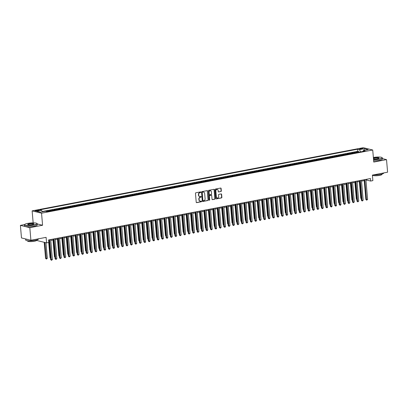 <?xml version="1.0" encoding="UTF-8"?>
<svg xmlns="http://www.w3.org/2000/svg" width="408" height="408" viewBox="0 0 408 408"><rect width="100%" height="100%" fill="white"/><g stroke="black" fill="none" stroke-linecap="round" stroke-linejoin="round"><path stroke-width="0.61" d="M200.828 192.183A0.352 0.301 103.8 0 0 200.491 191.898L195.86 192.78A0.505 0.433 103.8 0 0 195.468 193.356L196.228 202.24A0.505 0.433 103.8 0 0 196.707 202.649L201.338 201.766A0.352 0.301 103.8 0 0 201.277 201.073L200.68 201.19A1.612 1.387 103.8 0 1 199.15 199.874L199.089 199.135A1.612 1.387 103.8 0 1 200.343 197.288L200.945 197.176A0.352 0.301 103.8 0 0 200.884 196.488L200.287 196.6A1.612 1.387 103.8 0 1 198.757 195.289L198.691 194.545A1.612 1.387 103.8 0 1 199.951 192.704L200.552 192.586A0.352 0.301 103.8 0 0 200.828 192.183M199.639 196.549A1.612 1.387 103.8 0 1 198.502 195.223L198.436 194.483A1.612 1.387 103.8 0 1 199.696 192.637L200.297 192.525A0.352 0.301 103.8 0 0 200.471 191.903M196.421 202.592A0.505 0.433 103.8 0 0 196.452 202.587L201.083 201.7A0.352 0.301 103.8 0 0 201.256 201.078M200.032 201.139A1.612 1.387 103.8 0 1 198.895 199.813L198.834 199.073A1.612 1.387 103.8 0 1 200.088 197.227L200.69 197.115A0.352 0.301 103.8 0 0 200.864 196.488M360.392 148.517A1.642 0.306 -4.9 0 0 359.565 148.859A1.642 0.306 -4.9 0 0 362.018 148.92A1.642 0.306 -4.9 0 0 362.84 148.578A1.642 0.306 -4.9 0 0 360.392 148.517M220.932 191.531A0.505 0.433 103.8 0 0 221.325 190.954L221.111 188.465A0.505 0.433 103.8 0 0 220.636 188.052L215.49 189.037A0.505 0.433 103.8 0 0 215.098 189.613L215.863 198.492A0.505 0.433 103.8 0 0 216.337 198.905L221.483 197.921A0.505 0.433 103.8 0 0 221.876 197.345L221.615 194.335A0.505 0.433 103.8 0 0 221.136 193.928L218.938 194.346A0.505 0.433 103.8 0 0 218.545 194.922L218.673 196.416A1.346 1.158 103.8 0 1 216.342 196.86L215.837 191.01A1.346 1.158 103.8 0 1 218.173 190.567L218.255 191.541A0.505 0.433 103.8 0 0 218.734 191.954L220.677 191.469A0.505 0.433 103.8 0 0 221.07 190.893L220.856 188.399A0.505 0.433 103.8 0 0 220.667 188.047M24.531 224.584L20.4 225.369L29.82 227.684L30.901 240.251L46.104 237.354L46.578 242.882L48.797 242.459L48.583 239.945L370.433 178.536L370.648 181.05L372.871 180.627L372.397 175.098L387.6 172.196L386.524 159.63L382.403 158.615M29.82 227.684L42.585 225.252L41.55 213.185L372.723 150.001L373.759 162.068L386.524 159.63M207.56 191.051A0.505 0.433 103.8 0 0 207.08 190.638L201.94 191.622A0.505 0.433 103.8 0 0 201.547 192.199L202.307 201.078A0.505 0.433 103.8 0 0 202.786 201.491L207.927 200.506A0.505 0.433 103.8 0 0 208.32 199.93L207.305 190.985A0.505 0.433 103.8 0 0 207.111 190.633M208.718 190.327L213.858 189.348A0.505 0.433 103.8 0 1 214.338 189.756L215.098 198.64A0.505 0.433 103.8 0 1 214.705 199.216L212.502 199.634A0.505 0.433 103.8 0 1 212.027 199.226L211.716 195.621A0.505 0.433 103.8 0 0 211.237 195.213L209.778 195.488A0.505 0.433 103.8 0 0 209.386 196.07L209.707 199.818A0.352 0.301 103.8 0 1 209.095 199.935L208.325 190.903A0.505 0.433 103.8 0 1 208.718 190.327M30.901 240.251L21.476 237.935L20.4 225.369M358.734 152.235L358.673 151.521L356.011 152.031L356.939 152.255L355.164 152.597A2.055 0.974 79.2 0 1 355.562 152.842M354.292 153.087L354.231 152.368L351.569 152.878L352.497 153.107L350.722 153.444A2.055 0.974 79.2 0 1 351.125 153.689M349.855 153.933L349.794 153.214L347.132 153.724L348.06 153.954L346.285 154.29A2.055 0.974 79.2 0 1 346.683 154.535M345.418 154.78L345.352 154.061L342.689 154.571L343.618 154.8L341.843 155.137A2.055 0.974 79.2 0 1 342.246 155.382M340.976 155.626L340.915 154.907L338.252 155.417L339.181 155.647L337.406 155.984A2.055 0.974 79.2 0 1 337.804 156.228M336.539 156.473L336.478 155.754L333.81 156.264L334.744 156.494L332.964 156.83A2.055 0.974 79.2 0 1 333.367 157.075M332.097 157.32L332.035 156.601L329.373 157.111L330.301 157.34L328.527 157.677A2.055 0.974 79.2 0 1 328.925 157.927M327.66 158.166L327.599 157.452L324.931 157.957L325.865 158.187L324.085 158.523A2.055 0.974 79.2 0 1 324.488 158.773M323.218 159.013L323.156 158.299L320.494 158.804L321.422 159.033L319.648 159.37A2.055 0.974 79.2 0 1 320.045 159.62M318.781 159.859L318.719 159.145L316.052 159.65L316.985 159.88L315.205 160.222A2.055 0.974 79.2 0 1 315.608 160.466M314.339 160.706L314.277 159.992L311.615 160.497L312.543 160.726L310.769 161.068A2.055 0.974 79.2 0 1 311.166 161.313M309.901 161.553L309.84 160.839L307.178 161.344L308.106 161.573L306.332 161.915A2.055 0.974 79.2 0 1 306.729 162.16M305.459 162.399L305.398 161.685L302.736 162.195L303.664 162.42L301.889 162.761A2.055 0.974 79.2 0 1 302.292 163.006M301.022 163.246L300.961 162.532L298.299 163.042L299.227 163.266L297.452 163.608A2.055 0.974 79.2 0 1 297.85 163.853M296.58 164.098L296.519 163.379L293.857 163.889L294.785 164.113L293.01 164.455A2.055 0.974 79.2 0 1 293.413 164.699M292.143 164.944L292.082 164.225L289.42 164.735L290.348 164.965L288.573 165.301A2.055 0.974 79.2 0 1 288.971 165.546M287.706 165.791L287.645 165.072L284.978 165.582L285.906 165.811L284.131 166.148A2.055 0.974 79.2 0 1 284.534 166.393M283.264 166.637L283.203 165.918L280.541 166.428L281.469 166.658L279.694 166.994A2.055 0.974 79.2 0 1 280.092 167.239M278.827 167.484L278.766 166.765L276.099 167.275L277.032 167.504L275.252 167.841A2.055 0.974 79.2 0 1 275.655 168.086M274.385 168.331L274.324 167.611L271.662 168.121L272.59 168.351L270.815 168.688A2.055 0.974 79.2 0 1 271.213 168.938M269.948 169.177L269.887 168.463L267.22 168.968L268.153 169.198L266.373 169.534A2.055 0.974 79.2 0 1 266.776 169.784M265.506 170.024L265.445 169.31L262.783 169.815L263.711 170.044L261.936 170.381A2.055 0.974 79.2 0 1 262.334 170.631M261.069 170.87L261.008 170.156L258.341 170.661L259.274 170.891L257.499 171.233A2.055 0.974 79.2 0 1 257.897 171.477M256.627 171.717L256.566 171.003L253.904 171.508L254.832 171.737L253.057 172.079A2.055 0.974 79.2 0 1 253.455 172.324M252.19 172.564L252.129 171.85L249.466 172.355L250.395 172.584L248.62 172.926A2.055 0.974 79.2 0 1 249.018 173.171M247.748 173.41L247.687 172.696L245.024 173.206L245.953 173.431L244.178 173.772A2.055 0.974 79.2 0 1 244.581 174.017M243.311 174.257L243.25 173.543L240.587 174.053L241.516 174.277L239.741 174.619A2.055 0.974 79.2 0 1 240.139 174.864M238.869 175.109L238.808 174.389L236.145 174.899L237.074 175.124L235.299 175.466A2.055 0.974 79.2 0 1 235.702 175.71M234.432 175.955L234.371 175.236L231.708 175.746L232.636 175.976L230.862 176.312A2.055 0.974 79.2 0 1 231.26 176.557M229.995 176.802L229.934 176.083L227.266 176.593L228.194 176.822L226.42 177.159A2.055 0.974 79.2 0 1 226.822 177.404M225.553 177.648L225.491 176.929L222.829 177.439L223.757 177.669L221.983 178.005A2.055 0.974 79.2 0 1 222.38 178.25M221.116 178.495L221.054 177.776L218.387 178.286L219.32 178.515L217.541 178.852A2.055 0.974 79.2 0 1 217.943 179.097M216.674 179.341L216.612 178.622L213.95 179.132L214.878 179.362L213.104 179.699A2.055 0.974 79.2 0 1 213.501 179.948M212.236 180.188L212.175 179.469L209.508 179.979L210.441 180.209L208.661 180.545A2.055 0.974 79.2 0 1 209.064 180.795M207.794 181.035L207.733 180.321L205.071 180.826L205.999 181.055L204.224 181.392A2.055 0.974 79.2 0 1 204.622 181.642M203.357 181.881L203.296 181.167L200.629 181.672L201.562 181.902L199.787 182.243A2.055 0.974 79.2 0 1 200.185 182.488M198.915 182.728L198.854 182.014L196.192 182.519L197.12 182.748L195.345 183.09A2.055 0.974 79.2 0 1 195.748 183.335M194.478 183.575L194.417 182.861L191.755 183.365L192.683 183.595L190.908 183.937A2.055 0.974 79.2 0 1 191.306 184.181M190.036 184.421L189.975 183.707L187.313 184.217L188.241 184.441L186.466 184.783A2.055 0.974 79.2 0 1 186.869 185.028M185.599 185.268L185.538 184.554L182.876 185.064L183.804 185.288L182.029 185.63A2.055 0.974 79.2 0 1 182.427 185.875M181.162 186.119L181.096 185.4L178.434 185.91L179.362 186.135L177.587 186.476A2.055 0.974 79.2 0 1 177.99 186.721M176.72 186.966L176.659 186.247L173.997 186.757L174.925 186.986L173.15 187.323A2.055 0.974 79.2 0 1 173.548 187.568M172.283 187.813L172.222 187.094L169.555 187.604L170.488 187.833L168.708 188.17A2.055 0.974 79.2 0 1 169.111 188.414M167.841 188.659L167.78 187.94L165.118 188.45L166.046 188.68L164.271 189.016A2.055 0.974 79.2 0 1 164.669 189.261M163.404 189.506L163.343 188.787L160.675 189.297L161.609 189.526L159.829 189.863A2.055 0.974 79.2 0 1 160.232 190.108M158.962 190.352L158.901 189.633L156.239 190.143L157.167 190.373L155.392 190.709A2.055 0.974 79.2 0 1 155.79 190.959M154.525 191.199L154.464 190.48L151.796 190.99L152.73 191.219L150.95 191.556A2.055 0.974 79.2 0 1 151.353 191.806M150.083 192.046L150.022 191.332L147.359 191.837L148.288 192.066L146.513 192.403A2.055 0.974 79.2 0 1 146.911 192.653M145.646 192.892L145.585 192.178L142.922 192.683L143.851 192.913L142.076 193.254A2.055 0.974 79.2 0 1 142.474 193.499M141.204 193.739L141.143 193.025L138.48 193.53L139.409 193.759L137.634 194.101A2.055 0.974 79.2 0 1 138.037 194.346M136.767 194.585L136.706 193.871L134.043 194.376L134.971 194.606L133.197 194.947A2.055 0.974 79.2 0 1 133.595 195.192M132.325 195.432L132.263 194.718L129.601 195.228L130.529 195.452L128.755 195.794A2.055 0.974 79.2 0 1 129.157 196.039M127.888 196.279L127.826 195.565L125.164 196.075L126.092 196.299L124.318 196.641A2.055 0.974 79.2 0 1 124.715 196.886M123.451 197.125L123.384 196.411L120.722 196.921L121.65 197.146L119.876 197.487A2.055 0.974 79.2 0 1 120.278 197.732M119.008 197.977L118.947 197.258L116.285 197.768L117.213 197.997L115.439 198.334A2.055 0.974 79.2 0 1 115.836 198.579M114.572 198.824L114.51 198.104L111.843 198.614L112.776 198.844L110.996 199.181A2.055 0.974 79.2 0 1 111.399 199.425M110.129 199.67L110.068 198.951L107.406 199.461L108.334 199.691L106.559 200.027A2.055 0.974 79.2 0 1 106.957 200.272M105.692 200.517L105.631 199.798L102.964 200.308L103.897 200.537L102.117 200.874A2.055 0.974 79.2 0 1 102.52 201.119M101.25 201.363L101.189 200.644L98.527 201.154L99.455 201.384L97.68 201.72A2.055 0.974 79.2 0 1 98.078 201.97M96.813 202.21L96.752 201.491L94.085 202.001L95.018 202.23L93.238 202.567A2.055 0.974 79.2 0 1 93.641 202.817M92.371 203.056L92.31 202.343L89.648 202.847L90.576 203.077L88.801 203.414A2.055 0.974 79.2 0 1 89.199 203.663M87.934 203.903L87.873 203.189L85.211 203.694L86.139 203.924L84.364 204.26A2.055 0.974 79.2 0 1 84.762 204.51M83.492 204.75L83.431 204.036L80.769 204.541L81.697 204.77L79.922 205.112A2.055 0.974 79.2 0 1 80.325 205.357M79.055 205.596L78.994 204.882L76.332 205.387L77.26 205.617L75.485 205.958A2.055 0.974 79.2 0 1 75.883 206.203M74.613 206.443L74.552 205.729L71.89 206.234L72.818 206.463L71.043 206.805A2.055 0.974 79.2 0 1 71.446 207.05M70.176 207.29L70.115 206.576L67.453 207.085L68.381 207.31L66.606 207.652A2.055 0.974 79.2 0 1 67.004 207.896M65.739 208.136L65.678 207.422L63.011 207.932L63.939 208.156L62.164 208.498A2.055 0.974 79.2 0 1 62.567 208.743M61.297 208.988L61.236 208.269L58.573 208.779L59.502 209.008L57.727 209.345A2.055 0.974 79.2 0 1 58.125 209.59M56.86 209.834L56.799 209.115L54.131 209.625L55.065 209.855L53.285 210.191A2.055 0.974 79.2 0 1 53.688 210.436M52.418 210.681L52.357 209.962L49.694 210.472L50.623 210.701L48.848 211.038A2.055 0.974 79.2 0 1 49.246 211.283M47.981 211.528L47.92 210.809L45.548 211.262M37.434 210.839L38.408 210.65A1.591 0.296 -4.9 0 0 39.209 210.319A1.591 0.296 -4.9 0 0 36.832 210.263L35.853 210.451A1.591 0.296 -4.9 0 0 35.057 210.778A1.591 0.296 -4.9 0 0 37.434 210.839M41.55 213.185L32.13 210.87L363.304 147.686L372.723 150.001M358.673 151.521L357.821 151.312L357.637 149.201L39.78 209.845L41.565 210.283L42.371 211.818M357.637 149.201L359.423 149.639L364.303 148.706L368.174 149.66L363.288 150.588L365.073 151.026L47.216 211.67L45.436 211.232L40.55 212.165L36.679 211.216L41.565 210.283M47.92 210.809L48.848 211.038M52.357 209.962L53.285 210.191M56.799 209.115L57.727 209.345M61.236 208.269L62.164 208.498M65.678 207.422L66.606 207.652M70.115 206.576L71.043 206.805M74.552 205.729L75.485 205.958M78.994 204.882L79.922 205.112M83.431 204.036L84.364 204.26M87.873 203.189L88.801 203.414M92.31 202.343L93.238 202.567M96.752 201.491L97.68 201.72M101.189 200.644L102.117 200.874M105.631 199.798L106.559 200.027M110.068 198.951L110.996 199.181M114.51 198.104L115.439 198.334M118.947 197.258L119.876 197.487M123.384 196.411L124.318 196.641M127.826 195.565L128.755 195.794M132.263 194.718L133.197 194.947M136.706 193.871L137.634 194.101M141.143 193.025L142.076 193.254M145.585 192.178L146.513 192.403M150.022 191.332L150.95 191.556M154.464 190.48L155.392 190.709M158.901 189.633L159.829 189.863M163.343 188.787L164.271 189.016M167.78 187.94L168.708 188.17M172.222 187.094L173.15 187.323M176.659 186.247L177.587 186.476M181.096 185.4L182.029 185.63M185.538 184.554L186.466 184.783M189.975 183.707L190.908 183.937M194.417 182.861L195.345 183.09M198.854 182.014L199.787 182.243M203.296 181.167L204.224 181.392M207.733 180.321L208.661 180.545M212.175 179.469L213.104 179.699M216.612 178.622L217.541 178.852M221.054 177.776L221.983 178.005M225.491 176.929L226.42 177.159M229.934 176.083L230.862 176.312M234.371 175.236L235.299 175.466M238.808 174.389L239.741 174.619M243.25 173.543L244.178 173.772M247.687 172.696L248.62 172.926M252.129 171.85L253.057 172.079M256.566 171.003L257.499 171.233M261.008 170.156L261.936 170.381M265.445 169.31L266.373 169.534M269.887 168.463L270.815 168.688M274.324 167.611L275.252 167.841M278.766 166.765L279.694 166.994M283.203 165.918L284.131 166.148M287.645 165.072L288.573 165.301M292.082 164.225L293.01 164.455M296.519 163.379L297.452 163.608M300.961 162.532L301.889 162.761M305.398 161.685L306.332 161.915M309.84 160.839L310.769 161.068M314.277 159.992L315.205 160.222M318.719 159.145L319.648 159.37M323.156 158.299L324.085 158.523M327.599 157.452L328.527 157.677M332.035 156.601L332.964 156.83M336.478 155.754L337.406 155.984M340.915 154.907L341.843 155.137M345.352 154.061L346.285 154.29M349.794 153.214L350.722 153.444M354.231 152.368L355.164 152.597M357.821 151.312L42.218 211.528M37.092 239.838L37.159 240.567L46.578 242.882M33.16 222.885L32.13 210.87M365.956 180.28L366.828 180.112L370.648 181.05M48.654 240.817L49.042 240.746M50.76 240.414L53.479 239.899M55.202 239.567L57.921 239.047M59.639 238.721L62.358 238.201M64.082 237.874L66.795 237.354M68.519 237.028L71.237 236.507M72.961 236.181L75.674 235.661M77.398 235.334L80.116 234.814M81.84 234.488L84.553 233.968M86.277 233.641L88.995 233.121M90.719 232.79L93.432 232.274M95.156 231.943L97.874 231.428M99.598 231.096L102.311 230.581M104.035 230.25L106.753 229.735M108.472 229.403L111.19 228.888M112.914 228.556L115.632 228.036M117.351 227.71L120.069 227.19M121.793 226.863L124.506 226.343M126.23 226.017L128.948 225.496M130.672 225.17L133.385 224.65M135.109 224.324L137.828 223.803M139.551 223.477L142.264 222.957M143.988 222.63L146.707 222.11M148.43 221.784L151.144 221.264M152.867 220.932L155.586 220.417M157.309 220.085L160.023 219.57M161.746 219.239L164.465 218.724M166.184 218.392L168.902 217.877M170.626 217.546L173.344 217.031M175.063 216.699L177.781 216.179M179.505 215.852L182.218 215.332M183.942 215.006L186.66 214.486M188.384 214.159L191.097 213.639M192.821 213.313L195.539 212.792M197.263 212.466L199.976 211.946M201.7 211.619L204.418 211.099M206.142 210.773L208.855 210.253M210.579 209.921L213.297 209.406M215.016 209.075L217.734 208.559M219.458 208.228L222.176 207.713M223.895 207.381L226.613 206.866M228.337 206.535L231.05 206.02M232.774 205.688L235.493 205.168M237.216 204.841L239.929 204.321M241.653 203.995L244.372 203.475M246.095 203.148L248.809 202.628M250.532 202.302L253.251 201.781M254.975 201.455L257.688 200.935M259.411 200.609L262.13 200.088M263.854 199.762L266.567 199.242M268.291 198.91L271.009 198.395M272.728 198.064L275.446 197.549M277.17 197.217L279.888 196.702M281.607 196.37L284.325 195.855M286.049 195.524L288.762 195.009M290.486 194.677L293.204 194.157M294.928 193.831L297.641 193.31M299.365 192.984L302.083 192.464M303.807 192.137L306.52 191.617M308.244 191.291L310.962 190.771M312.686 190.444L315.399 189.924M317.123 189.598L319.841 189.077M321.565 188.751L324.278 188.231M326.002 187.899L328.72 187.384M330.439 187.053L333.158 186.538M334.881 186.206L337.6 185.691M339.318 185.359L342.037 184.844M343.76 184.513L346.474 183.998M348.197 183.666L350.916 183.146M352.64 182.82L355.353 182.299M357.077 181.973L359.795 181.453M361.519 181.126L364.232 180.606M366.756 179.239L366.828 180.112M51.026 210.946A2.055 0.974 -100.8 0 0 50.623 210.701M55.462 210.1A2.055 0.974 -100.8 0 0 55.065 209.855M59.9 209.253A2.055 0.974 -100.8 0 0 59.502 209.008M64.342 208.406A2.055 0.974 -100.8 0 0 63.939 208.156M68.779 207.56A2.055 0.974 -100.8 0 0 68.381 207.31M73.221 206.713A2.055 0.974 -100.8 0 0 72.818 206.463M77.658 205.861A2.055 0.974 -100.8 0 0 77.26 205.617M82.1 205.015A2.055 0.974 -100.8 0 0 81.697 204.77M86.537 204.168A2.055 0.974 -100.8 0 0 86.139 203.924M90.979 203.322A2.055 0.974 -100.8 0 0 90.576 203.077M95.416 202.475A2.055 0.974 -100.8 0 0 95.018 202.23M99.858 201.629A2.055 0.974 -100.8 0 0 99.455 201.384M104.295 200.782A2.055 0.974 -100.8 0 0 103.897 200.537M108.732 199.935A2.055 0.974 -100.8 0 0 108.334 199.691M113.174 199.089A2.055 0.974 -100.8 0 0 112.776 198.844M117.611 198.242A2.055 0.974 -100.8 0 0 117.213 197.997M122.053 197.395A2.055 0.974 -100.8 0 0 121.65 197.146M126.49 196.549A2.055 0.974 -100.8 0 0 126.092 196.299M130.932 195.702A2.055 0.974 -100.8 0 0 130.529 195.452M135.369 194.851A2.055 0.974 -100.8 0 0 134.971 194.606M139.811 194.004A2.055 0.974 -100.8 0 0 139.409 193.759M144.248 193.157A2.055 0.974 -100.8 0 0 143.851 192.913M148.691 192.311A2.055 0.974 -100.8 0 0 148.288 192.066M153.127 191.464A2.055 0.974 -100.8 0 0 152.73 191.219M157.57 190.618A2.055 0.974 -100.8 0 0 157.167 190.373M162.007 189.771A2.055 0.974 -100.8 0 0 161.609 189.526M166.444 188.924A2.055 0.974 -100.8 0 0 166.046 188.68M170.886 188.078A2.055 0.974 -100.8 0 0 170.488 187.833M175.323 187.231A2.055 0.974 -100.8 0 0 174.925 186.986M179.765 186.385A2.055 0.974 -100.8 0 0 179.362 186.135M184.202 185.538A2.055 0.974 -100.8 0 0 183.804 185.288M188.644 184.691A2.055 0.974 -100.8 0 0 188.241 184.441M193.081 183.84A2.055 0.974 -100.8 0 0 192.683 183.595M197.523 182.993A2.055 0.974 -100.8 0 0 197.12 182.748M201.96 182.147A2.055 0.974 -100.8 0 0 201.562 181.902M206.402 181.3A2.055 0.974 -100.8 0 0 205.999 181.055M210.839 180.453A2.055 0.974 -100.8 0 0 210.441 180.209M215.281 179.607A2.055 0.974 -100.8 0 0 214.878 179.362M219.718 178.76A2.055 0.974 -100.8 0 0 219.32 178.515M224.155 177.914A2.055 0.974 -100.8 0 0 223.757 177.669M228.597 177.067A2.055 0.974 -100.8 0 0 228.194 176.822M233.034 176.22A2.055 0.974 -100.8 0 0 232.636 175.976M237.476 175.374A2.055 0.974 -100.8 0 0 237.074 175.124M241.913 174.527A2.055 0.974 -100.8 0 0 241.516 174.277M246.356 173.68A2.055 0.974 -100.8 0 0 245.953 173.431M250.793 172.829A2.055 0.974 -100.8 0 0 250.395 172.584M255.235 171.982A2.055 0.974 -100.8 0 0 254.832 171.737M259.672 171.136A2.055 0.974 -100.8 0 0 259.274 170.891M264.114 170.289A2.055 0.974 -100.8 0 0 263.711 170.044M268.551 169.442A2.055 0.974 -100.8 0 0 268.153 169.198M272.993 168.596A2.055 0.974 -100.8 0 0 272.59 168.351M277.43 167.749A2.055 0.974 -100.8 0 0 277.032 167.504M281.867 166.903A2.055 0.974 -100.8 0 0 281.469 166.658M286.309 166.056A2.055 0.974 -100.8 0 0 285.906 165.811M290.746 165.209A2.055 0.974 -100.8 0 0 290.348 164.965M295.188 164.363A2.055 0.974 -100.8 0 0 294.785 164.113M299.625 163.516A2.055 0.974 -100.8 0 0 299.227 163.266M304.067 162.67A2.055 0.974 -100.8 0 0 303.664 162.42M308.504 161.823A2.055 0.974 -100.8 0 0 308.106 161.573M312.946 160.971A2.055 0.974 -100.8 0 0 312.543 160.726M317.383 160.125A2.055 0.974 -100.8 0 0 316.985 159.88M321.825 159.278A2.055 0.974 -100.8 0 0 321.422 159.033M326.262 158.431A2.055 0.974 -100.8 0 0 325.865 158.187M330.704 157.585A2.055 0.974 -100.8 0 0 330.301 157.34M335.141 156.738A2.055 0.974 -100.8 0 0 334.744 156.494M339.578 155.892A2.055 0.974 -100.8 0 0 339.181 155.647M344.02 155.045A2.055 0.974 -100.8 0 0 343.618 154.8M348.457 154.199A2.055 0.974 -100.8 0 0 348.06 153.954M352.9 153.352A2.055 0.974 -100.8 0 0 352.497 153.107M363.288 150.588L362.88 151.445M357.337 152.505A2.055 0.974 -100.8 0 0 356.939 152.255M360.601 151.883L359.423 149.639M364.303 148.706L363.905 150.47M42.585 225.252L37.194 223.926M202.501 201.43A0.505 0.433 103.8 0 0 202.531 201.424L207.672 200.445A0.505 0.433 103.8 0 0 208.07 199.869L207.305 190.985M202.48 192.219A0.352 0.301 103.8 0 0 202.205 192.622L202.873 200.42A0.352 0.301 103.8 0 0 203.204 200.705L203.837 200.588A1.612 1.387 103.8 0 0 205.096 198.742L204.643 193.412A1.612 1.387 103.8 0 0 203.113 192.097L202.225 192.158A0.352 0.301 103.8 0 0 201.95 192.561L202.205 192.622M202.954 200.644A0.352 0.301 103.8 0 1 202.618 200.359L201.95 192.561M203.5 192.086A1.612 1.387 103.8 0 0 202.858 192.035L203.113 192.097M202.225 192.158L202.858 192.035M212.221 199.578A0.505 0.433 103.8 0 0 212.252 199.573L214.45 199.15A0.505 0.433 103.8 0 0 214.843 198.574L214.083 189.695A0.505 0.433 103.8 0 0 213.889 189.343M211.268 195.208A0.505 0.433 103.8 0 0 210.987 195.151L209.523 195.427A0.505 0.433 103.8 0 0 209.131 196.003L209.707 199.818M209.197 200.155A0.352 0.301 103.8 0 0 209.452 199.757M211.395 191.882A1.346 1.158 103.8 0 0 209.064 192.331L209.243 194.392A0.505 0.433 103.8 0 0 209.722 194.8L211.181 194.519A0.505 0.433 103.8 0 0 211.574 193.943L211.395 191.882M210.426 190.776A1.346 1.158 103.8 0 0 208.809 192.265L209.064 192.331M209.437 194.744A0.505 0.433 103.8 0 1 208.988 194.325L208.809 192.265M218.448 191.893A0.505 0.433 103.8 0 0 218.479 191.888L220.677 191.469M217.199 189.46A1.346 1.158 103.8 0 0 215.587 190.949L215.837 191.01M217.061 197.906A1.346 1.158 103.8 0 1 216.087 196.799L215.587 190.949M216.056 198.844A0.505 0.433 103.8 0 0 216.082 198.839L221.228 197.86A0.505 0.433 103.8 0 0 221.621 197.283L221.36 194.274A0.505 0.433 103.8 0 0 221.167 193.922M44.186 242.296L45.563 258.361L46.201 258.519L47.313 258.31L45.977 242.734M44.824 242.449L46.4 259.065L45.563 258.361M47.313 258.31L46.4 259.065M48.965 239.873L50.658 259.615L51.296 259.774L49.577 239.756M52.403 259.559L51.495 260.314L51.296 259.774L52.403 259.559L50.689 239.542M51.495 260.314L50.658 259.615M27.668 223.406A6.268 1.173 -4.9 0 0 24.628 224.471A6.268 1.173 -4.9 0 0 27.183 225.43A6.268 1.173 -4.9 0 0 33.879 224.936A6.268 1.173 -4.9 0 0 36.883 223.421A6.268 1.173 -4.9 0 0 27.668 223.406M36.883 223.421L37.046 223.553A6.421 1.204 175.1 0 1 37.184 223.773A6.421 1.204 175.1 0 1 33.971 225.104A6.421 1.204 175.1 0 1 24.388 224.869A6.421 1.204 175.1 0 1 24.49 224.63L24.628 224.471M29.223 223.788A3.131 0.586 175.1 0 1 32.569 223.538A3.131 0.586 175.1 0 1 33.849 224.018A3.131 0.586 175.1 0 1 32.329 224.553A3.131 0.586 175.1 0 1 27.719 224.543A3.131 0.586 175.1 0 1 29.223 223.788M33.752 224.099A2.978 0.556 -4.9 0 0 33.757 224.069A2.978 0.556 -4.9 0 0 29.31 223.956A2.978 0.556 -4.9 0 0 27.82 224.573A2.978 0.556 -4.9 0 0 27.826 224.609M38.474 238.808L38.485 238.955A6.421 1.204 175.1 0 1 35.272 240.286A6.421 1.204 175.1 0 1 25.694 240.052L25.597 238.95M27.872 239.506A6.421 1.204 175.1 0 1 25.673 238.971M36.766 239.94L36.791 240.261A4.621 0.867 175.1 0 1 34.481 241.22A4.621 0.867 175.1 0 1 27.581 241.052L27.555 240.725M37.184 223.773L37.276 224.879A6.421 1.204 175.1 0 1 34.063 226.21A6.421 1.204 175.1 0 1 24.485 225.976L24.388 224.869M373.55 159.599A6.268 1.173 -4.9 0 0 379.037 159.079A6.268 1.173 -4.9 0 0 382.041 157.57A6.268 1.173 -4.9 0 0 373.366 157.457M382.041 157.57L382.204 157.702A6.421 1.204 175.1 0 1 382.342 157.921A6.421 1.204 175.1 0 1 379.129 159.253A6.421 1.204 175.1 0 1 373.565 159.783M373.427 158.171A3.131 0.586 175.1 0 1 374.381 157.937A3.131 0.586 175.1 0 1 377.726 157.687A3.131 0.586 175.1 0 1 379.007 158.166A3.131 0.586 175.1 0 1 377.487 158.697A3.131 0.586 175.1 0 1 373.488 158.885M378.91 158.248A2.978 0.556 -4.9 0 0 378.915 158.212A2.978 0.556 -4.9 0 0 374.468 158.105A2.978 0.556 -4.9 0 0 373.442 158.375M383.632 172.956L383.642 173.099A6.421 1.204 175.1 0 1 380.429 174.43A6.421 1.204 175.1 0 1 373.31 174.925M381.924 174.083L381.954 174.41A4.621 0.867 175.1 0 1 379.639 175.369A4.621 0.867 175.1 0 1 372.744 175.2L372.728 175.037M382.342 157.921L382.439 159.023A6.421 1.204 175.1 0 1 379.226 160.354A6.421 1.204 175.1 0 1 373.657 160.89M48.715 242.474L50.005 257.514L50.49 257.637M50.526 258.091L50.005 257.514M53.015 239.986L54.443 256.668L54.927 256.79M54.968 257.244L54.443 256.668M57.452 239.139L58.885 255.821L59.364 255.944M59.405 256.397L58.885 255.821M61.894 238.292L63.322 254.975L63.806 255.092M63.847 255.551L63.322 254.975M53.402 239.022L55.095 258.769L55.733 258.927L54.019 238.91M56.845 258.713L55.932 259.468L55.733 258.927L56.845 258.713L55.126 238.695M55.932 259.468L55.095 258.769M57.844 238.175L59.537 257.922L60.175 258.075L58.456 238.058M61.282 257.866L60.369 258.621L60.175 258.075L61.282 257.866L59.568 237.849M60.369 258.621L59.537 257.922M62.281 237.329L63.974 257.076L64.612 257.229L62.898 237.211M65.724 257.02L64.811 257.774L64.612 257.229L65.724 257.02L64.005 237.002M64.811 257.774L63.974 257.076M66.723 236.482L68.416 256.229L69.054 256.382L67.335 236.365M70.161 256.173L69.248 256.928L69.054 256.382L70.161 256.173L68.447 236.156M69.248 256.928L68.416 256.229M66.331 237.446L67.764 254.128L68.243 254.245M68.284 254.704L67.764 254.128M71.16 235.635L72.853 255.382L73.491 255.536L71.772 235.518M74.603 255.326L73.69 256.081L73.491 255.536L74.603 255.326L72.884 235.309M73.69 256.081L72.853 255.382M70.773 236.599L72.201 253.281L72.685 253.399M72.726 253.852L72.201 253.281M75.602 234.789L77.296 254.531L77.928 254.689L76.214 234.671M79.04 254.48L78.127 255.235L77.928 254.689L79.04 254.48L77.326 234.462M78.127 255.235L77.296 254.531M75.21 235.753L76.643 252.435L77.122 252.552M77.163 253.006L76.643 252.435M80.039 233.942L81.733 253.684L82.37 253.842L80.651 233.825M83.482 253.633L82.569 254.388L82.37 253.842L83.482 253.633L81.763 233.616M82.569 254.388L81.733 253.684M79.652 234.906L81.08 251.588L81.564 251.705M81.6 252.159L81.08 251.588M84.482 233.096L86.175 252.838L86.807 252.996L85.093 232.978M87.919 252.781L87.45 253.455L87.006 253.536L86.807 252.996L87.919 252.781L86.2 232.764M87.006 253.536L86.175 252.838M84.089 234.054L85.517 250.742L86.001 250.859M86.042 251.313L85.517 250.742M88.526 233.208L89.959 249.895L90.443 250.012M90.479 250.466L89.959 249.895M92.968 232.361L94.396 249.048L94.88 249.166M94.921 249.619L94.396 249.048M97.405 231.514L98.838 248.202L99.323 248.319M99.358 248.773L98.838 248.202M101.847 230.668L103.275 247.35L103.76 247.472M103.8 247.926L103.275 247.35M106.284 229.821L107.717 246.503L108.202 246.626M108.237 247.08L107.717 246.503M110.726 228.975L112.154 245.657L112.639 245.779M112.679 246.233L112.154 245.657M115.163 228.128L116.596 244.81L117.076 244.933M117.116 245.386L116.596 244.81M119.605 227.281L121.033 243.964L121.518 244.081M121.558 244.54L121.033 243.964M124.042 226.435L125.475 243.117L125.955 243.234M125.996 243.693L125.475 243.117M128.484 225.588L129.912 242.27L130.397 242.388M130.438 242.842L129.912 242.27M132.921 224.742L134.354 241.424L134.834 241.541M134.875 241.995L134.354 241.424M88.918 232.249L90.612 251.991L91.249 252.149L89.531 232.132M92.356 251.935L91.892 252.608L91.448 252.69L91.249 252.149L92.356 251.935L90.642 231.917M91.448 252.69L90.612 251.991M93.361 231.402L95.049 251.144L95.686 251.303L93.973 231.285M96.798 251.088L96.329 251.761L95.885 251.843L95.686 251.303L96.798 251.088L95.079 231.071M95.885 251.843L95.049 251.144M97.798 230.556L99.491 250.298L100.128 250.456L98.41 230.438M101.235 250.242L100.771 250.915L100.327 250.996L100.128 250.456L101.235 250.242L99.521 230.224M100.327 250.996L99.491 250.298M102.235 229.709L103.928 249.451L104.565 249.609L102.852 229.592M105.677 249.395L105.208 250.068L104.764 250.15L104.565 249.609L105.677 249.395L103.958 229.378M104.764 250.15L103.928 249.451M106.677 228.863L108.37 248.605L109.007 248.763L107.289 228.745M110.114 248.549L109.65 249.217L109.201 249.303L109.007 248.763L110.114 248.549L108.401 228.531M109.201 249.303L108.37 248.605M111.114 228.011L112.807 247.758L113.444 247.916L111.731 227.899M114.556 247.702L113.643 248.457L113.444 247.916L114.556 247.702L112.838 227.684M113.643 248.457L112.807 247.758M115.556 227.164L117.249 246.911L117.886 247.064L116.168 227.047M118.993 246.855L118.08 247.61L117.886 247.064L118.993 246.855L117.28 226.838M118.08 247.61L117.249 246.911M119.993 226.318L121.686 246.065L122.323 246.218L120.61 226.2M123.435 246.009L122.522 246.764L122.323 246.218L123.435 246.009L121.717 225.991M122.522 246.764L121.686 246.065M124.435 225.471L126.128 245.218L126.761 245.371L125.047 225.354M127.872 245.162L126.959 245.917L126.761 245.371L127.872 245.162L126.159 225.145M126.959 245.917L126.128 245.218M128.872 224.624L130.565 244.372L131.203 244.525L129.484 224.507M132.314 244.316L131.401 245.07L131.203 244.525L132.314 244.316L130.596 224.298M131.401 245.07L130.565 244.372M133.314 223.778L135.007 243.52L135.64 243.678L133.926 223.661M136.751 243.469L135.839 244.224L135.64 243.678L136.751 243.469L135.038 223.451M135.839 244.224L135.007 243.52M137.751 222.931L139.444 242.673L140.082 242.831L138.363 222.814M141.188 242.622L140.281 243.377L140.082 242.831L141.188 242.622L139.475 222.605M140.281 243.377L139.444 242.673M137.363 223.895L138.791 240.577L139.276 240.695M139.312 241.148L138.791 240.577M141.8 223.043L143.228 239.731L143.713 239.848M143.754 240.302L143.228 239.731M146.237 222.197L147.671 238.884L148.155 239.001M148.191 239.455L147.671 238.884M150.679 221.35L152.108 238.037L152.592 238.155M152.633 238.609L152.108 238.037M142.193 222.085L143.886 241.827L144.519 241.985L142.805 221.967M145.631 241.771L145.161 242.444L144.718 242.525L144.519 241.985L145.631 241.771L143.912 221.753M144.718 242.525L143.886 241.827M146.63 221.238L148.323 240.98L148.961 241.138L147.242 221.121M150.067 240.924L149.603 241.597L149.16 241.679L148.961 241.138L150.067 240.924L148.354 220.906M149.16 241.679L148.323 240.98M151.072 220.391L152.76 240.134L153.398 240.292L151.684 220.274M154.51 240.077L154.04 240.751L153.597 240.832L153.398 240.292L154.51 240.077L152.791 220.06M153.597 240.832L152.76 240.134M155.509 219.545L157.202 239.287L157.84 239.445L156.121 219.428M158.947 239.231L158.483 239.904L158.039 239.986L157.84 239.445L158.947 239.231L157.233 219.213M158.039 239.986L157.202 239.287M155.117 220.504L156.55 237.191L157.034 237.308M157.07 237.762L156.55 237.191M159.946 218.698L161.639 238.44L162.277 238.598L160.563 218.581M163.389 238.384L162.919 239.057L162.476 239.139L162.277 238.598L163.389 238.384L161.67 218.367M162.476 239.139L161.639 238.44M159.559 219.657L160.987 236.339L161.471 236.462M161.512 236.915L160.987 236.339M164.388 217.852L166.082 237.594L166.719 237.752L165 217.734M167.826 237.538L167.362 238.206L166.913 238.292L166.719 237.752L167.826 237.538L166.112 217.52M166.913 238.292L166.082 237.594M163.996 218.81L165.429 235.493L165.913 235.615M165.949 236.069L165.429 235.493M168.825 217L170.519 236.747L171.156 236.905L169.442 216.888M172.268 236.691L171.355 237.446L171.156 236.905L172.268 236.691L170.549 216.674M171.355 237.446L170.519 236.747M168.438 217.964L169.866 234.646L170.35 234.768M170.391 235.222L169.866 234.646M173.267 216.153L174.961 235.901L175.598 236.054L173.879 216.036M176.705 235.844L175.792 236.599L175.598 236.054L176.705 235.844L174.991 215.827M175.792 236.599L174.961 235.901M172.875 217.117L174.308 233.799L174.787 233.922M174.828 234.376L174.308 233.799M177.704 215.307L179.398 235.054L180.035 235.207L178.321 215.189M181.147 234.998L180.234 235.753L180.035 235.207L181.147 234.998L179.428 214.98M180.234 235.753L179.398 235.054M177.317 216.271L178.745 232.953L179.229 233.07M179.27 233.529L178.745 232.953M182.147 214.46L183.84 234.207L184.472 234.36L182.759 214.343M185.584 234.151L184.671 234.906L184.472 234.36L185.584 234.151L183.87 214.134M184.671 234.906L183.84 234.207M181.754 215.424L183.187 232.106L183.666 232.223M183.707 232.682L183.187 232.106M186.584 213.614L188.277 233.361L188.914 233.514L187.196 213.496M190.026 233.305L189.113 234.059L188.914 233.514L190.026 233.305L188.307 213.287M189.113 234.059L188.277 233.361M186.196 214.577L187.624 231.26L188.108 231.377M188.144 231.836L187.624 231.26M191.026 212.767L192.719 232.509L193.351 232.667L191.638 212.65M194.463 232.458L193.55 233.213L193.351 232.667L194.463 232.458L192.749 212.441M193.55 233.213L192.719 232.509M190.633 213.731L192.066 230.413L192.545 230.53M192.586 230.984L192.066 230.413M195.463 211.92L197.156 231.662L197.793 231.821L196.075 211.803M198.9 231.611L197.992 232.366L197.793 231.821L198.9 231.611L197.186 211.594M197.992 232.366L197.156 231.662M195.075 212.884L196.503 229.566L196.988 229.684M197.023 230.138L196.503 229.566M199.905 211.074L201.598 230.816L202.23 230.974L200.517 210.956M203.342 230.765L202.873 231.433L202.429 231.514L202.23 230.974L203.342 230.765L201.623 210.747M202.429 231.514L201.598 230.816M199.512 212.032L200.94 228.72L201.424 228.837M201.465 229.291L200.94 228.72M204.342 210.227L206.035 229.969L206.672 230.127L204.954 210.11M207.779 229.913L207.315 230.586L206.871 230.668L206.672 230.127L207.779 229.913L206.066 209.896M206.871 230.668L206.035 229.969M203.949 211.186L205.382 227.873L205.867 227.99M205.902 228.444L205.382 227.873M208.784 209.381L210.472 229.123L211.109 229.281L209.396 209.263M212.221 229.066L211.752 229.74L211.308 229.821L211.109 229.281L212.221 229.066L210.502 209.049M211.308 229.821L210.472 229.123M208.391 210.339L209.819 227.026L210.304 227.144M210.344 227.598L209.819 227.026M213.221 208.534L214.914 228.276L215.552 228.434L213.833 208.417M216.658 228.22L216.194 228.893L215.75 228.975L215.552 228.434L216.658 228.22L214.945 208.202M215.75 228.975L214.914 228.276M212.828 209.493L214.261 226.18L214.746 226.297M214.781 226.751L214.261 226.18M217.658 207.687L219.351 227.429L219.989 227.588L218.275 207.57M221.1 227.373L220.631 228.046L220.187 228.128L219.989 227.588L221.1 227.373L219.382 207.356M220.187 228.128L219.351 227.429M217.27 208.646L218.698 225.328L219.183 225.451M219.224 225.904L218.698 225.328M222.1 206.841L223.793 226.583L224.431 226.741L222.712 206.723M225.537 226.527L225.068 227.2L224.624 227.281L224.431 226.741L225.537 226.527L223.824 206.509M224.624 227.281L223.793 226.583M221.707 207.799L223.14 224.482L223.625 224.604M223.661 225.058L223.14 224.482M226.537 205.994L228.23 225.736L228.868 225.894L227.154 205.877M229.979 225.68L229.066 226.435L228.868 225.894L229.979 225.68L228.261 205.663M229.066 226.435L228.23 225.736M226.149 206.953L227.577 223.635L228.062 223.757M228.103 224.211L227.577 223.635M230.979 205.142L232.672 224.89L233.31 225.043L231.591 205.025M234.416 224.834L233.504 225.588L233.31 225.043L234.416 224.834L232.703 204.816M233.504 225.588L232.672 224.89M230.586 206.106L232.019 222.788L232.499 222.911M232.54 223.365L232.019 222.788M235.416 204.296L237.109 224.043L237.747 224.196L236.033 204.179M238.859 223.987L237.946 224.742L237.747 224.196L238.859 223.987L237.14 203.969M237.946 224.742L237.109 224.043M235.028 205.26L236.456 221.942L236.941 222.059M236.982 222.518L236.456 221.942M239.858 203.449L241.551 223.196L242.184 223.349L240.47 203.332M243.296 223.14L242.383 223.895L242.184 223.349L243.296 223.14L241.582 203.123M242.383 223.895L241.551 223.196M239.465 204.413L240.899 221.095L241.378 221.213M241.419 221.671L240.899 221.095M244.295 202.603L245.988 222.35L246.626 222.503L244.907 202.485M247.738 222.294L246.825 223.049L246.626 222.503L247.738 222.294L246.019 202.276M246.825 223.049L245.988 222.35M243.907 203.566L245.335 220.249L245.82 220.366M245.856 220.825L245.335 220.249M248.737 201.756L250.43 221.503L251.063 221.656L249.349 201.639M252.175 221.447L251.262 222.202L251.063 221.656L252.175 221.447L250.461 201.43M251.262 222.202L250.43 221.503M248.345 202.72L249.773 219.402L250.257 219.519M250.298 219.973L249.773 219.402M253.174 200.909L254.867 220.651L255.505 220.81L253.786 200.792M256.612 220.601L255.704 221.355L255.505 220.81L256.612 220.601L254.898 200.583M255.704 221.355L254.867 220.651M252.787 201.873L254.215 218.555L254.699 218.673M254.735 219.127L254.215 218.555M257.616 200.063L259.304 219.805L259.942 219.963L258.228 199.946M261.054 219.754L260.141 220.509L259.942 219.963L261.054 219.754L259.335 199.736M260.141 220.509L259.304 219.805M257.224 201.022L258.652 217.709L259.136 217.826M259.177 218.28L258.652 217.709M262.053 199.216L263.746 218.958L264.384 219.116L262.665 199.099M265.491 218.902L265.027 219.575L264.583 219.657L264.384 219.116L265.491 218.902L263.777 198.885M264.583 219.657L263.746 218.958M261.661 200.175L263.094 216.862L263.578 216.98M263.614 217.433L263.094 216.862M266.495 198.37L268.184 218.112L268.821 218.27L267.107 198.252M269.933 218.056L269.464 218.729L269.02 218.81L268.821 218.27L269.933 218.056L268.214 198.038M269.02 218.81L268.184 218.112M266.103 199.328L267.531 216.016L268.015 216.133M268.056 216.587L267.531 216.016M270.932 197.523L272.626 217.265L273.263 217.423L271.544 197.406M274.37 217.209L273.906 217.882L273.462 217.964L273.263 217.423L274.37 217.209L272.656 197.191M273.462 217.964L272.626 217.265M270.54 198.482L271.973 215.169L272.457 215.286M272.493 215.74L271.973 215.169M275.369 196.676L277.063 216.419L277.7 216.577L275.986 196.559M278.812 216.362L278.343 217.036L277.899 217.117L277.7 216.577L278.812 216.362L277.093 196.345M277.899 217.117L277.063 216.419M274.982 197.635L276.41 214.317L276.894 214.44M276.935 214.894L276.41 214.317M279.811 195.83L281.505 215.572L282.142 215.73L280.423 195.713M283.249 215.516L282.78 216.189L282.336 216.271L282.142 215.73L283.249 215.516L281.535 195.498M282.336 216.271L281.505 215.572M279.419 196.789L280.852 213.471L281.336 213.593M281.372 214.047L280.852 213.471M284.249 194.983L285.942 214.725L286.579 214.883L284.866 194.866M287.691 214.669L286.778 215.424L286.579 214.883L287.691 214.669L285.972 194.652M286.778 215.424L285.942 214.725M283.861 195.942L285.289 212.624L285.773 212.746M285.814 213.2L285.289 212.624M288.691 194.131L290.384 213.879L291.021 214.037L289.303 194.019M292.128 213.823L291.215 214.577L291.021 214.037L292.128 213.823L290.414 193.805M291.215 214.577L290.384 213.879M288.298 195.095L289.731 211.778L290.21 211.9M290.251 212.354L289.731 211.778M293.128 193.285L294.821 213.032L295.458 213.185L293.74 193.168M296.57 212.976L295.657 213.731L295.458 213.185L296.57 212.976L294.851 192.959M295.657 213.731L294.821 213.032M292.74 194.249L294.168 210.931L294.653 211.048M294.693 211.507L294.168 210.931M297.57 192.438L299.263 212.186L299.895 212.339L298.182 192.321M301.007 212.129L300.094 212.884L299.895 212.339L301.007 212.129L299.293 192.112M300.094 212.884L299.263 212.186M297.177 193.402L298.61 210.084L299.09 210.202M299.13 210.661L298.61 210.084M302.007 191.592L303.7 211.339L304.337 211.492L302.619 191.474M305.449 211.283L304.536 212.038L304.337 211.492L305.449 211.283L303.731 191.265M304.536 212.038L303.7 211.339M301.619 192.556L303.047 209.238L303.532 209.355M303.567 209.814L303.047 209.238M306.449 190.745L308.142 210.492L308.774 210.645L307.061 190.628M309.886 210.436L308.973 211.191L308.774 210.645L309.886 210.436L308.168 190.419M308.973 211.191L308.142 210.492M306.056 191.709L307.484 208.391L307.969 208.508M308.009 208.962L307.484 208.391M310.886 189.899L312.579 209.641L313.216 209.799L311.498 189.781M314.323 209.59L313.415 210.344L313.216 209.799L314.323 209.59L312.61 189.572M313.415 210.344L312.579 209.641M310.493 190.862L311.926 207.544L312.411 207.662M312.446 208.116L311.926 207.544M315.328 189.052L317.016 208.794L317.654 208.952L315.94 188.935M318.765 208.743L317.852 209.498L317.654 208.952L318.765 208.743L317.047 188.726M317.852 209.498L317.016 208.794M314.935 190.011L316.363 206.698L316.848 206.815M316.889 207.269L316.363 206.698M319.765 188.205L321.458 207.947L322.096 208.106L320.377 188.088M323.202 207.891L322.738 208.565L322.295 208.646L322.096 208.106L323.202 207.891L321.489 187.874M322.295 208.646L321.458 207.947M319.372 189.164L320.805 205.851L321.29 205.969M321.325 206.423L320.805 205.851M324.202 187.359L325.895 207.101L326.533 207.259L324.819 187.241M327.644 207.045L327.175 207.718L326.731 207.799L326.533 207.259L327.644 207.045L325.926 187.027M326.731 207.799L325.895 207.101M323.814 188.317L325.242 205.005L325.727 205.122M325.768 205.576L325.242 205.005M328.644 186.512L330.337 206.254L330.975 206.412L329.256 186.395M332.081 206.198L331.617 206.871L331.168 206.953L330.975 206.412L332.081 206.198L330.368 186.181M331.168 206.953L330.337 206.254M328.251 187.471L329.684 204.158L330.169 204.275M330.205 204.729L329.684 204.158M333.081 185.666L334.774 205.408L335.412 205.566L333.698 185.548M336.524 205.351L336.054 206.025L335.611 206.106L335.412 205.566L336.524 205.351L334.805 185.334M335.611 206.106L334.774 205.408M332.693 186.624L334.121 203.311L334.606 203.429M334.647 203.883L334.121 203.311M337.523 184.819L339.216 204.561L339.854 204.719L338.135 184.702M340.96 204.505L340.491 205.178L340.048 205.26L339.854 204.719L340.96 204.505L339.247 184.487M340.048 205.26L339.216 204.561M337.13 185.778L338.564 202.46L339.043 202.582M339.084 203.036L338.564 202.46M341.96 183.972L343.653 203.714L344.291 203.873L342.577 183.855M345.403 203.658L344.49 204.413L344.291 203.873L345.403 203.658L343.684 183.641M344.49 204.413L343.653 203.714M341.572 184.931L343 201.613L343.485 201.736M343.526 202.19L343 201.613M346.402 183.121L348.095 202.868L348.733 203.026L347.014 183.008M349.84 202.812L348.927 203.566L348.733 203.026L349.84 202.812L348.126 182.794M348.927 203.566L348.095 202.868M346.01 184.084L347.443 200.767L347.922 200.889M347.963 201.343L347.443 200.767M350.839 182.274L352.532 202.021L353.17 202.174L351.451 182.157M354.282 201.965L353.369 202.72L353.17 202.174L354.282 201.965L352.563 181.948M353.369 202.72L352.532 202.021M350.452 183.238L351.88 199.92L352.364 200.042M352.405 200.496L351.88 199.92M355.281 181.427L356.975 201.175L357.607 201.328L355.893 181.31M358.719 201.119L357.806 201.873L357.607 201.328L358.719 201.119L357.005 181.101M357.806 201.873L356.975 201.175M354.889 182.391L356.322 199.073L356.801 199.191M356.842 199.65L356.322 199.073M359.718 180.581L361.411 200.328L362.049 200.481L360.33 180.464M363.156 200.272L362.248 201.027L362.049 200.481L363.156 200.272L361.442 180.254M362.248 201.027L361.411 200.328M359.331 181.545L360.759 198.227L361.243 198.344M361.279 198.803L360.759 198.227M364.16 179.734L365.854 199.481L366.486 199.634L364.772 179.617M367.598 199.425L366.685 200.18L366.486 199.634L367.598 199.425L365.879 179.408M366.685 200.18L365.854 199.481M35.899 210.967L35.853 210.451M36.888 210.921L36.832 210.263M199.696 192.637L199.951 192.704M198.436 194.483L198.691 194.545M198.502 195.223L198.757 195.289M200.69 197.115L200.945 197.176M200.088 197.227L200.343 197.288M198.834 199.073L199.089 199.135M198.895 199.813L199.15 199.874M201.083 201.7L201.338 201.766M196.452 202.587L196.707 202.649M200.297 192.525L200.552 192.586M207.672 200.445L207.927 200.506M202.531 201.424L202.786 201.491M202.618 200.359L202.873 200.42M214.083 189.695L214.338 189.756M214.843 198.574L215.098 198.64M214.45 199.15L214.705 199.216M209.523 195.427L209.778 195.488M209.131 196.003L209.386 196.07M208.988 194.325L209.243 194.392M218.479 191.888L218.734 191.954M216.087 196.799L216.342 196.86M221.36 194.274L221.615 194.335M221.621 197.283L221.876 197.345M221.228 197.86L221.483 197.921M216.082 198.839L216.337 198.905M220.856 188.399L221.111 188.465M221.07 190.893L221.325 190.954M199.512 196.523L199.767 196.59M199.905 201.113L200.16 201.175M202.837 200.639L203.092 200.705M203.378 192.051L203.633 192.112M211.145 195.151L211.4 195.218M210.299 190.735L210.554 190.796M209.304 194.733L209.559 194.794M217.071 189.419L217.326 189.48M216.929 197.885L217.184 197.946"/></g></svg>

